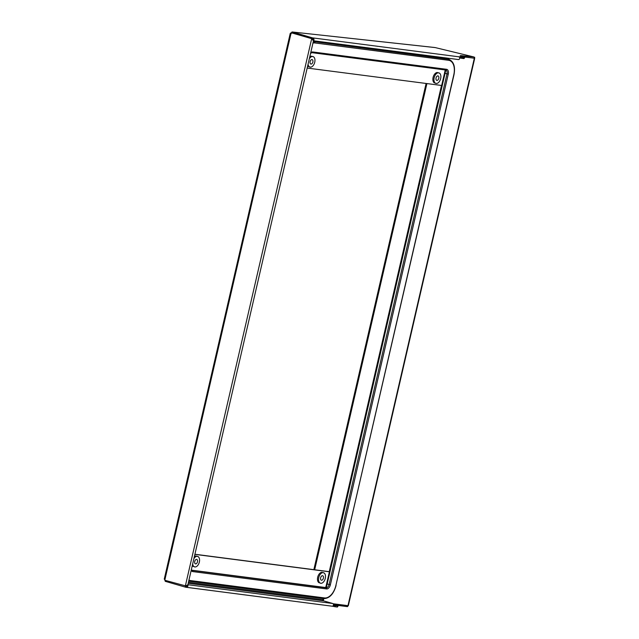 <?xml version="1.0" encoding="UTF-8"?>
<svg xmlns="http://www.w3.org/2000/svg" width="639" height="639" viewBox="0 0 639 639"><rect width="100%" height="100%" fill="white"/><g stroke="black" fill="none" stroke-linecap="round" stroke-linejoin="round"><path stroke-width="0.96" d="M458.706 56.783L312.487 37.861C313.861 38.484 314.292 39.386 313.773 40.553L312.798 39.698M188.233 583.295L323.454 600.82L332.687 603.488A1.39 1.11 97.4 0 1 332.064 606.187L186.037 587.257M333.334 605.468L337.4 605.876A13.898 1.014 -167 0 1 333.566 604.254A13.898 1.014 -167 0 1 336.37 604.278L348.087 605.708M335.267 605.844L335.06 606.746L337.368 607.042L337.576 606.147M474.505 58.213L461.845 56.695M448.53 58.285L448.322 59.179M445.822 70.026L326.273 587.84M323.773 598.663L323.294 600.748M474.697 58.317L348.327 605.692L333.135 603.767M441.493 85.458L329.221 571.745M185.454 586.195L185.845 587.249L332.192 606.211M186.061 586.338L188.026 585.22C187.954 586.626 187.163 587.289 185.653 587.209L165.189 581.306L165.397 580.428M336.37 604.278L336.162 605.181L347.448 606.643L347.656 605.74M348.119 605.748L347.448 606.643M336.162 605.181A13.898 1.014 13 0 0 334.948 605.045M338.039 606.147L337.368 607.042M335.06 606.746L332.472 606.211M164.542 579.126L165.605 581.346M186.109 586.027L164.766 580.244L164.966 579.413L164.255 579.134L290.25 33.388L292.43 31.998L312.487 37.861L312.279 38.755L313.437 39.754M164.966 579.413L290.961 33.659L290.25 33.388M291.703 32.893L312.223 38.819L291.703 32.893M290.961 33.659L291.152 32.821M187.866 584.765L313.469 40.832L311.672 38.747L185.294 586.171L187.866 584.765M185.949 586.059L185.294 586.171M312.447 39.37L312.223 38.819M323.454 600.82A0.927 0.743 97.4 0 1 322.943 599.709L188.465 582.281M194.935 554.253L328.67 571.586L329.389 571.793L325.858 587.073M323.198 598.591L322.943 599.709M194.911 554.364L329.389 571.793M458.722 56.695L461.893 57.39L461.685 58.293L463.986 58.588L464.657 57.694L464.018 57.422A13.898 1.014 -167 0 1 460.184 55.801A13.898 1.014 -167 0 1 462.987 55.825L473.858 56.951L435.199 47.582A1.853 1.574 -83.8 0 0 434.768 47.534M461.893 57.39L464.194 57.694M292.023 31.95L291.815 32.853L312.279 38.755M462.987 55.825L462.78 56.727L474.066 58.189L474.274 57.286M474.745 57.294L474.066 58.189M462.78 56.727A13.898 1.014 13 0 0 461.566 56.591M464.657 57.694L463.986 58.588M461.685 58.293L459.689 57.901M434.983 47.542L292.43 31.998L435.199 47.582M290.537 33.38L291.296 33.587M458.403 59.563L313.477 40.776L458.267 59.539A1.39 1.11 -82.6 0 0 458.89 56.831M307.183 68.053L441.661 85.482L445.191 70.202M447.771 59.02L447.955 58.213M308.07 64.219A5.471 3.251 106.1 0 0 310.586 67.159A5.471 3.251 106.1 0 0 314.739 62.247A5.471 3.251 106.1 0 0 313.573 56.831L311.313 56.176A5.471 3.251 106.1 0 0 309.803 56.735M313.573 56.831A5.471 3.251 106.1 0 0 309.34 58.708M310.115 61.648A2.316 1.374 106.1 0 0 310.85 64.052A2.316 1.374 106.1 0 0 312.862 61.999A2.316 1.374 106.1 0 0 312.128 59.595A2.316 1.374 106.1 0 0 310.115 61.648M307.694 65.865A5.471 3.251 106.1 0 0 308.333 66.504L310.586 67.159M439.496 73.15L437.244 72.503A5.471 3.251 106.1 0 0 433.09 77.415A5.471 3.251 106.1 0 0 434.256 82.83L436.517 83.477A5.471 3.251 106.1 0 0 440.662 78.565A5.471 3.251 106.1 0 0 439.496 73.15A5.471 3.251 106.1 0 0 434.161 77.726A5.471 3.251 106.1 0 0 436.517 83.477M436.038 77.966A2.316 1.374 106.1 0 0 436.772 80.37A2.316 1.374 106.1 0 0 438.793 78.325A2.316 1.374 106.1 0 0 438.058 75.921A2.316 1.374 106.1 0 0 436.038 77.966M324.101 572.975L321.848 572.32A5.471 3.251 106.1 0 0 317.695 577.233A5.471 3.251 106.1 0 0 318.869 582.648L321.121 583.303A5.471 3.251 106.1 0 0 325.275 578.391A5.471 3.251 106.1 0 0 324.101 572.975A5.471 3.251 106.1 0 0 318.773 577.544A5.471 3.251 106.1 0 0 321.121 583.303M323.398 578.143A2.316 1.374 106.1 0 0 322.663 575.739A2.316 1.374 106.1 0 0 320.642 577.792A2.316 1.374 106.1 0 0 321.377 580.196A2.316 1.374 106.1 0 0 323.398 578.143M192.299 565.683A5.471 3.251 106.1 0 0 192.938 566.33L195.199 566.977A5.471 3.251 106.1 0 0 199.344 562.064A5.471 3.251 106.1 0 0 198.178 556.649A5.471 3.251 106.1 0 0 193.952 558.526M192.682 564.037A5.471 3.251 106.1 0 0 195.199 566.977M197.475 561.825A2.316 1.374 106.1 0 0 196.74 559.421A2.316 1.374 106.1 0 0 194.719 561.465A2.316 1.374 106.1 0 0 195.454 563.87A2.316 1.374 106.1 0 0 197.475 561.825M198.178 556.649L195.925 556.002A5.471 3.251 106.1 0 0 194.408 556.553M188.984 580.028A13.898 8.267 106.1 0 0 190.726 580.595L324.508 597.936A13.898 8.267 106.1 0 0 335.882 585.5L453.962 74.875C455.495 66.791 453.81 61.616 448.913 59.347L447.484 58.932A14.825 8.818 106.1 0 0 446.693 58.772L313.318 41.487M445.583 71.057A3.706 2.205 106.1 0 0 444.92 69.907M191.7 570.18L324.652 587.409A3.706 2.205 106.1 0 0 326.609 586.37M332.687 603.488L187.906 584.717M347.951 605.692L474.322 58.317M314.668 569.772L426.916 83.573M313.853 569.668L426.101 83.461M295.825 34.083L296.24 34.131M308.405 37.717L308.877 37.773M311.848 52.654A0.927 0.743 -82.6 0 0 312.775 51.959A4.633 2.756 106.1 0 0 310.698 52.845M453.778 74.867A13.898 8.267 106.1 0 0 448.634 60.29L314.851 42.949A0.927 0.743 -82.6 0 0 314.348 41.847A14.825 8.818 106.1 0 0 313.246 41.815M314.851 42.949A13.898 8.267 106.1 0 0 312.958 43.053M448.634 60.29A0.927 0.743 -82.6 0 0 448.131 59.187L313.31 41.543M445.567 73.469L448.266 74.156A4.633 2.756 106.1 0 0 446.557 69.3A0.927 0.743 -82.6 0 1 445.631 69.994L312.032 52.678M446.557 69.3L312.775 51.959M448.913 59.347A14.825 8.818 106.1 0 0 448.131 59.187L446.693 58.772M327.679 584.094L329.117 584.509L447.004 73.876A3.706 2.205 106.1 0 0 445.83 70.034A3.706 2.205 106.1 0 0 445.758 70.01M335.882 585.5L453.794 74.795M324.652 587.409L326.082 587.824A3.706 2.205 106.1 0 0 329.117 584.509L330.379 584.789L448.266 74.156M324.508 597.936A0.927 0.743 97.4 0 1 323.677 598.647C329.532 598.439 333.662 594.054 336.074 585.5L335.906 585.42M191.964 570.387L326.082 587.824A0.927 0.743 97.4 0 1 326.585 588.934A4.633 2.756 106.1 0 0 330.379 584.789M190.726 580.595A0.927 0.743 97.4 0 1 189.895 581.314L323.677 598.647A0.927 0.743 97.4 0 1 323.582 598.631L189.983 581.314M191.38 569.661L192.107 570.443A3.706 2.205 106.1 0 0 192.299 570.483A0.927 0.743 97.4 0 1 192.81 571.593L326.585 588.934M189.895 581.314A0.927 0.743 97.4 0 1 189.807 581.29A14.825 8.818 106.1 0 1 189.016 581.131L189.895 581.314M191.245 570.236A4.633 2.756 106.1 0 0 192.81 571.593M308.789 37.749L308.317 37.693M445.83 70.034L311.944 52.67L310.578 53.349"/></g></svg>
